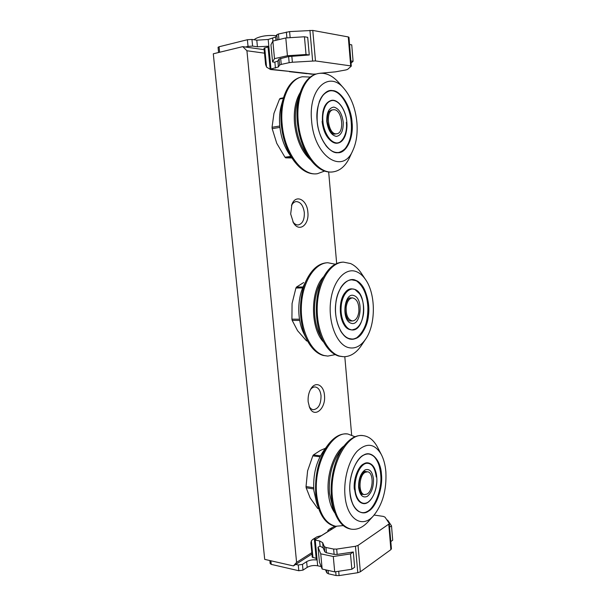 <?xml version="1.0" encoding="UTF-8"?>
<svg xmlns="http://www.w3.org/2000/svg" width="606" height="606" viewBox="0 0 606 606"><rect width="100%" height="100%" fill="white"/><g stroke="black" fill="none" stroke-linecap="round" stroke-linejoin="round"><path stroke-width="0.91" d="M349.185 338.731C340.822 337.125 333.474 318.074 335.815 303.212C337.11 287.956 348.049 276.048 355.957 280.442C364.115 283.025 370.546 301.364 368.471 315.294C367.38 329.573 357.366 342.193 349.185 338.731M357.192 337.383C364.221 331.164 367.819 321.975 367.986 309.802C367.622 296.448 364.032 287.002 357.214 281.472M344.026 324.127C339.352 313.893 339.352 304.083 344.041 294.698M350.988 323.195C340.867 320.339 344.337 291.1 354.184 295.713C363.964 298.97 360.767 327.089 350.988 323.195M356.949 271.889C360.123 273.298 362.956 275.813 365.456 279.434C375.978 294.001 375.978 324.839 365.448 339.413C360.418 346.488 354.661 349.192 348.162 347.518C336.625 344.322 327.998 322.347 330.641 301.296C333.126 280.184 345.852 266.746 356.949 271.889M361.684 273.791L361.085 272.889C358.01 268.45 354.525 265.337 350.609 263.557L343.428 262.125C330.361 262.383 318.18 281.873 317.249 306.022C316.18 330.156 326.702 352.684 339.716 356.123L343.397 356.722C350.101 356.79 355.995 353.2 361.07 345.95L361.646 345.079M343.428 262.125L342.511 262.156C335.247 262.587 328.967 267.458 323.687 276.775C313.908 293.971 313.893 324.854 323.665 342.057C327.914 349.685 332.959 354.358 338.807 356.093L343.397 356.722M335.269 264.208L327.838 262.739C314.62 263.012 302.296 282.245 301.356 306.06C300.273 329.861 310.916 352.078 324.081 355.495L327.808 356.086L335.224 354.624M327.838 262.739L326.952 262.777C319.157 263.262 312.544 268.564 307.121 278.692C298.25 295.38 298.235 323.43 307.09 340.125C311.492 348.495 316.862 353.609 323.195 355.457L327.808 356.086M346.2 307.053C347.109 301.356 349.207 298.296 352.487 297.879C357.055 298.963 359.176 303.583 358.85 311.734C357.957 317.476 355.836 320.551 352.48 320.96C347.973 319.854 345.875 315.218 346.2 307.053M306.439 280.078L304.129 284.782C297.001 298.228 296.993 320.574 304.106 334.02L306.394 338.693M347.503 328.316C338.11 322.422 337.648 296.531 347.48 290.547M303.674 282.547L296.432 287.092L303.098 286.964M302.697 287.911L295.91 288.039L292.062 303.553L291.925 319.15L299.478 319.218M299.69 320.453L292.175 320.377L297.576 330.709L306.53 340.89L307.507 340.92M307.613 341.117L306.53 340.89M296.432 287.092L295.91 288.039M291.925 319.15L292.175 320.377M349.965 492.58C348.17 478.392 355.714 458.234 363.721 455.023C371.599 450.031 380.81 460.454 381.462 474.309C383.06 487.625 376.409 507.002 368.539 511.138C360.85 517.016 350.745 507.366 349.965 492.58M385.863 471.756C386.757 489.853 382.644 504.518 373.508 515.767C362.168 528.962 346.73 519.107 344.981 495.473C343.496 479.126 348.867 460.128 357.237 451.144C366.615 442.418 374.599 443.463 381.197 454.28C383.712 459.053 385.264 464.878 385.863 471.756M377.841 447.826L377.402 446.978C373.69 440.176 368.978 436.396 363.267 435.646C347.094 432.472 329.028 466.476 332.399 497.238C334.686 515.873 340.936 526.508 351.147 529.152C356.972 530.053 362.577 527.644 367.948 521.91L368.531 521.266M363.267 435.646L362.373 435.555C356.23 435.002 350.298 438.244 344.579 445.289C335.323 456.78 329.664 478.581 331.482 497.087C332.08 503.48 333.383 509.146 335.391 514.093C339.102 522.766 344.049 527.728 350.245 528.977L351.147 529.152M354.995 436.744L347.927 434.025C331.543 430.851 313.257 464.347 316.673 494.701C318.983 513.093 325.308 523.614 335.648 526.266L343.284 525.607M347.927 434.025L347.056 433.934C340.489 433.351 334.201 436.896 328.194 444.569C318.718 458.144 314.582 474.801 315.779 494.557L319.21 510.04C322.968 519.395 328.149 524.751 334.77 526.106L335.648 526.266M327.49 445.524L323.877 450.447C316.234 461.401 312.893 474.763 313.863 490.549L316.627 502.972L318.756 508.782L317.718 508.479L318.703 508.654M366.524 511.79C374.811 508.896 382.515 488.178 380.651 474.134C380.053 466.347 377.705 460.333 373.607 456.098M354.358 489.36C353.056 479.513 358.426 465.582 364.032 463.787M354.715 489.489C354.154 480.626 356.139 473.059 360.668 466.772M364.623 463.598C370.925 461.984 374.803 466.453 376.25 477.005M373.463 478.945C373.66 487.042 371.599 492.86 367.274 496.397C362.736 498.223 359.85 495.276 358.623 487.557C358.449 479.202 360.578 473.331 365.001 469.945C369.516 468.37 372.334 471.377 373.463 478.945M365.206 472.301L367.501 471.801C373.887 472.112 373.538 490.724 367.069 494.057L364.585 494.625C358.176 494.269 358.707 475.316 365.206 472.301M325.498 448.243L320.551 450.341L313.4 454.939L320.46 455.841M319.976 456.78L312.817 455.863L307.598 470.862L306.038 486.542L313.673 487.732M313.741 488.959L306.151 487.769L310.151 497.912L317.718 508.479M313.4 454.939L312.817 455.863M306.038 486.542L306.151 487.769M317.15 121.056C315.15 104.929 323.551 88.688 332.429 90.582C341.17 90.514 351.351 107.504 352.063 122.473C353.836 137.494 346.488 153.5 337.762 152.72C329.24 153.886 318.021 137.138 317.15 121.056M356.926 122.67C357.737 133.494 356.373 142.758 352.836 150.477C342.86 174.975 314.188 156.871 311.605 120.829C308.128 88.87 328.899 69.993 343.86 88.393C351.192 97.051 355.548 108.474 356.926 122.67M339.186 83.075L338.443 82.227C332.035 75.235 325.316 72.334 318.309 73.515C305.212 75.636 295.789 97.377 298.266 121.851C300.531 150.568 318.18 174.505 333.058 171.877C339.913 170.869 345.375 166.18 349.442 157.833L349.927 156.795M318.309 73.515L317.377 73.705C309.817 75.417 304.083 81.757 300.182 92.718C297.349 101.376 296.395 111.14 297.319 122.011C298.917 137.161 303.333 149.75 310.575 159.779C317.446 168.657 324.634 172.725 332.141 171.983L333.058 171.877M310.264 77.06L302.432 76.757C289.198 78.916 279.677 100.391 282.176 124.51C284.464 152.803 302.296 176.346 317.355 173.717L324.566 171.081M302.432 76.757L301.53 76.939C293.433 78.803 287.456 85.658 283.593 97.513C281.161 105.679 280.381 114.731 281.26 124.662C282.752 138.759 286.865 150.674 293.599 160.416C300.788 170.119 308.409 174.589 316.461 173.824L317.355 173.717M283.116 99.179L281.638 104.315C279.692 110.868 279.071 118.109 279.775 126.048C280.964 137.304 284.267 146.864 289.698 154.719L292.668 159.052M344.117 149.871C349.776 143.364 352.154 134.282 351.245 122.624C350.616 110.36 343.496 95.112 335.588 91.764M332.77 142.137C326.861 138.486 323.309 131.593 322.104 121.442M346.344 122.336C347.889 134.964 340.511 146.516 333.444 142.357M328.55 138.312C325.058 133.509 323.028 127.858 322.468 121.367M343.223 122.117C343.443 130.744 341.155 135.509 336.36 136.403C331.33 135.358 328.134 130.373 326.77 121.442C326.581 112.549 328.937 107.77 333.845 107.103C338.845 108.413 341.973 113.42 343.223 122.117M334.065 109.716C342.276 109.671 344.867 133.168 336.762 133.774L336.141 133.812C328.005 134.343 325.058 110.489 333.217 109.762L334.065 109.716M283.343 98.339L279.555 99.058L280.199 98.43L283.502 97.808M279.555 99.058L273.942 113.42L272.049 127.29L279.767 126.018M279.911 127.389L272.177 128.646L276.76 143.342L284.971 157.204L290.85 156.409M291.327 157.106L285.737 157.855L291.698 157.961M272.049 127.29L272.177 128.646M284.971 157.204L285.737 157.855M319.612 73.311L335.383 71.856L345.95 69.932L347.632 69.379L351.283 66.122L348.98 37.284L348.276 36.936L312.787 30.421L289.592 31.595L278.427 34.019L276.828 34.739L275.639 37.042L268.185 39.473L256.792 40.185L251.96 39.443L247.392 39.723L219.069 46.768L218.054 47.298L218.577 52.517M247.392 39.723L248.036 46.389L245.438 47.018M248.036 46.389L252.596 46.094L251.96 39.443M288.607 56.563L309.265 54.979L306.03 54.51L287.426 55.737L274.495 58.653L272.571 61.963L274.586 62.221L277.859 60.971L279.078 58.987L288.607 56.563L289.16 62.676L281.237 64.41L279.639 65.031L278.419 66.94L270.14 69.22L267.973 46.245L257.429 46.791L252.596 46.094M351.359 65.978L315.468 60.918L292.38 62.244L291.819 56.123M309.265 54.979L307.696 37.33L304.447 36.769L285.797 37.943L272.851 41.072L270.958 44.761L272.571 61.963M305.515 73.273L311.423 74.182L316.067 74.03M268.049 47.026L264.034 48.154L265.587 64.531L266.557 67.13L270.556 69.516L271.299 69.379M270.14 69.22L271.306 69.523M306.03 54.51L304.447 36.769M289.16 62.676L292.38 62.244M351.116 63.077L353.093 61.282L350.942 60.971M349.579 44.496L351.738 44.867L353.093 61.282M287.767 71.243L270.556 69.516M307.015 73.682L289.289 71.659M272.851 41.072L274.495 58.653M285.797 37.943L287.426 55.737M325.551 569.814L326.748 572.784L328.376 573.784L336.057 575.533L339.095 575.594L357.782 572.715L360.343 571.799L390.878 549.642L391.431 548.771L389.241 523.433L385.037 517.168L383.356 516.403L374.144 515.055M321.18 566.565L317.665 565.777C313.741 565.14 310.249 565.671 307.181 567.367L306.636 561.664C309.348 560.133 312.582 559.558 316.324 559.944L314.446 539.946L319.597 540.953L322.642 542.65L324.308 546.551L325.945 547.476L333.641 549.059L336.678 549.089L355.449 546.286L358.025 545.415L389.355 523.743M269.859 560.55L270.162 563.595L271.238 564.375L298.819 570.746L303.015 570.11L307.181 567.367M333.641 549.059L334.126 554.376L326.437 552.763L324.801 551.824L323.127 547.862L320.082 546.135L318.036 547.203L319.438 562.133L322.165 569.057L334.701 571.875L351.859 569.246L354.654 567.261L353.306 551.99L337.163 554.414L336.678 549.089M303.015 570.11L302.462 564.368L306.636 561.664M302.462 564.368L298.258 565.004L298.819 570.746M295.736 564.436L298.258 565.004M315.446 539.257L314.817 538.757L312.772 539.431L311.363 540.84L310.886 542.9L312.234 557.149L316.173 558.353M390.832 541.544L392.703 540.211L391.514 525.872L387.666 520.153L386.954 520.031M389.635 527.159L391.514 525.872M334.126 554.376L337.163 554.414M318.036 547.203L320.741 553.839L333.292 556.505L350.495 553.914L353.306 551.99M351.859 569.246L350.495 553.914M314.446 539.946L315.408 538.848M312.772 539.431L316.961 536.833L321.46 535.583L331.641 529.243L331.952 528.833L331.24 528.561L329.209 529.243L327.808 530.629L327.899 531.576M329.209 529.243L334.913 526.137M334.701 571.875L333.292 556.505M322.165 569.057L320.741 553.839M331.868 529.053L331.83 528.644M314.817 538.757L314.9 539.666M331.24 528.561L331.315 529.447M307.856 212.214C307.113 199.647 295.796 193.784 291.887 204.442L290.675 213.979L293.471 222.841C299.19 232.734 309.393 224.841 307.856 212.214M292.865 221.773C294.463 223.978 296.251 225.031 298.22 224.932C302.508 223.856 304.538 219.728 304.318 212.547C303.265 205.548 300.568 201.889 296.22 201.571C294.258 201.806 292.675 203.154 291.471 205.601M324.468 395.271C323.816 385.166 315.718 380.894 311.045 388.582C308.765 392.317 307.803 396.718 308.166 401.786L309.583 407.474C314.211 418.822 326.142 408.626 324.468 395.271M309.128 406.315C310.264 408.399 311.696 409.535 313.423 409.717C318.514 408.845 321.044 404.172 321.029 395.695C320.347 390.431 318.4 387.522 315.173 386.954C313.446 386.87 311.863 387.772 310.416 389.635M311.81 552.664L296.592 562.406L246.93 50.752L264.511 53.161M328.672 172.006L336.671 263.527M344.806 356.714L351.647 434.934M296.592 562.406L293.425 565.921L264.701 559.368L213.297 53.798L242.764 46.632L246.93 50.752M311.938 554.028L293.425 565.921M242.764 46.632L264.178 49.677M349.048 338.549C345.723 337.444 342.822 334.77 340.352 330.52M340.375 288.305C343.594 282.858 347.389 280.04 351.753 279.836L355.783 280.623C374.516 287.153 370.978 340.625 351.738 339.004L349.117 338.565M355.631 280.631L355.578 280.616C374.266 286.964 370.63 340.739 351.654 339.004C370.857 340.474 374.326 287.146 355.631 280.631M364.395 328.543C370.137 316.506 369.259 296.97 362.464 286.736M355.942 328.755L351.942 329.959L349.935 329.611C336.641 326.376 338.61 287.85 351.957 288.88L352.033 288.88M359.812 324.846C357.608 328.225 355.04 329.929 352.101 329.959L350.094 329.611C336.792 326.376 338.762 287.85 352.109 288.88L354.768 289.388M350.268 329.429C346.799 329.035 339.799 320.271 341.223 305.212C343.352 290.441 351.662 287.509 354.896 289.562C358.351 290.282 364.88 299.061 363.539 313.469C361.623 327.687 353.624 331.262 350.268 329.429M350.859 320.945L349.768 320.847C349.207 321.475 344.859 317.006 345.094 308.409C345.821 299.758 349.73 297.349 350.442 297.872L350.866 297.894M354.858 289.426L359.82 294.001M354.896 289.509L355.957 290.092M323.021 278.056L320.521 282.835C312.529 296.917 312.514 321.9 320.506 335.989L322.983 340.739M323.763 342.231C310.052 328.763 310.075 290.024 323.793 276.586M362.555 286.873C369.243 294.584 370.789 321.051 362.539 331.982M357.146 337.527C353.851 339.277 351.041 339.678 348.723 338.724M342.473 297.887C339.754 305.568 339.754 313.257 342.458 320.938M358.358 459.689C361.812 455.538 365.395 453.659 369.092 454.038C375.856 455.56 379.894 462.333 381.219 474.346C383.181 492.958 372.364 514.88 361.623 512.524C357.896 511.82 354.889 508.919 352.594 503.821M381.068 474.324C379.757 462.37 375.743 455.606 369.031 454.03C375.637 455.523 379.621 462.272 380.985 474.278C383 492.943 371.993 514.88 361.532 512.509C372.266 514.774 383.022 492.89 381.068 474.324M373.614 455.977C378.432 461.461 380.894 467.552 381.007 474.248M343.897 446.183L340.178 451.053C332.058 462.325 328.482 476.392 329.452 493.254L332.649 507.108L334.929 512.911M335.08 513.297C331.421 508.366 329.164 501.624 328.316 493.072C326.429 474.695 333.906 453.008 344.11 445.902M381.015 474.309C381.818 481.467 380.477 497.549 371.849 507.79M373.811 505.169C379.25 496.329 381.613 485.974 380.894 474.104L378.939 464.385M358.911 469.188C355.563 474.99 354.124 481.702 354.608 489.322L355.593 494.693M363.009 503.518L362.941 503.503C358.449 502.397 355.73 497.753 354.768 489.572C353.351 476.354 361.017 461.439 368.122 462.901L368.206 462.908M370.417 500.071C368.069 502.722 365.63 503.874 363.092 503.533C358.608 502.427 355.881 497.776 354.919 489.595C353.503 476.377 361.168 461.461 368.274 462.916L368.122 462.901C361.047 461.363 353.237 476.286 354.684 489.527C355.669 497.761 358.419 502.419 362.941 503.503L363.092 503.533C370.455 505.222 378.129 490.049 376.735 477.036C375.781 468.665 372.963 463.961 368.274 462.916M355.177 489.557C354.245 483.853 356.563 468.817 364.486 463.954C372.44 460.242 376.576 471.188 376.705 477.066C377.53 482.565 375.538 496.95 367.781 502.336C359.866 506.669 355.29 495.746 355.177 489.557M362.949 494.367L362.562 494.329C361.54 495.155 360.358 492.731 359.025 487.065C358.729 482.043 359.714 477.695 361.971 474.013C363.948 471.779 365.115 470.938 365.486 471.506L365.88 471.582M319.18 101.975C321.627 95.566 325.119 91.877 329.649 90.923C339.678 88.688 350.609 104.883 351.806 122.495C352.487 139.638 348.139 149.629 338.754 152.47C334.232 152.977 329.891 150.621 325.733 145.402M351.654 122.518C350.457 104.959 339.58 88.794 329.566 90.938C339.345 88.734 350.397 104.891 351.571 122.541C352.207 139.698 347.905 149.682 338.678 152.477C348.011 149.584 352.336 139.6 351.654 122.518M341.981 96.68C348.314 106.027 351.518 114.64 351.601 122.526M299.69 94.263L298.008 99.551C295.698 106.603 294.917 114.542 295.675 123.366C296.97 135.661 300.576 145.917 306.507 154.136L309.681 158.53M310.81 160.09C301.902 152.227 296.47 140.047 294.516 123.556C293.531 110.777 295.455 100.376 300.311 92.354M351.601 122.548C352.45 128.692 351.495 135.623 348.761 143.342M350.139 139.388C351.533 134.297 351.988 128.699 351.503 122.601C350.715 114.004 348.367 106.504 344.45 100.096M322.892 111.678L322.377 121.427C322.869 126.593 324.218 131.169 326.422 135.161M337.671 143.13L337.595 143.145C331.02 144.417 323.437 133.729 322.513 121.336C322.044 109.459 324.96 102.482 331.277 100.414L331.346 100.399M344.882 136.471C343.147 140.395 340.769 142.607 337.747 143.122C331.179 144.395 323.589 133.706 322.665 121.306C322.195 109.428 325.119 102.452 331.429 100.384C334.497 99.937 337.428 101.338 340.231 104.596M322.937 121.291C321.907 114.678 324.49 100.376 333.277 100.467C342.095 101.8 346.662 116.004 346.806 122.26C347.715 128.57 345.518 142.38 336.921 142.971C328.149 142.365 323.066 127.881 322.937 121.291M335.126 134.017L334.701 134.108C331.58 134.38 329.096 130.192 327.24 121.541C327.285 115.951 327.96 112.572 329.255 111.421L331.573 110.042M219.622 52.26L219.069 46.768M256.792 40.185L257.429 46.791M268.185 39.473L270.965 69.054M272.912 41.056L272.662 38.375M275.639 37.042L275.942 40.322M276.828 34.739L277.313 39.996M278.942 39.602L278.427 34.019M286.365 32.057L286.896 37.875M290.145 37.67L289.592 31.595M309.931 30.338L312.628 60.888M315.468 60.918L312.787 30.421M348.276 36.936L350.669 65.698M274.882 62.153L275.435 68.084M270.253 69.198L314.787 74.303M277.859 60.971L278.419 66.94M281.237 64.41L280.676 58.343M279.078 58.987L279.639 65.031M264.724 47.813L266.557 67.13M271.238 564.375L270.874 560.777M388.794 524.561L390.878 549.642M360.343 571.799L358.025 545.415M339.095 575.594L338.701 571.261M355.449 546.286L357.782 572.715M335.709 571.723L336.057 575.533M328.376 573.784L328.066 570.382M326.49 570.026L326.748 572.784M315.249 540.082L317.665 565.777M336.375 526.379L314.559 539.961M319.597 540.953L320.082 546.135M326.437 552.763L325.945 547.476M324.308 546.551L324.801 551.824M323.127 547.862L322.642 542.65M311.363 540.84L312.954 557.649M351.738 339.004L349.086 338.549C341.163 336.209 334.762 321.945 335.542 306.924C336.201 291.872 343.829 279.836 351.753 279.836M349.897 329.603C336.519 326.452 338.572 287.691 351.957 288.88L354.813 289.395C367.963 293.645 365.471 331.247 352.101 329.959L349.897 329.603M365.456 279.434L361.085 272.889M365.448 339.413L361.07 345.95M352.487 297.879L350.132 297.902M352.48 320.96L350.124 320.938M361.623 512.524C355.321 511.002 351.442 504.336 349.995 492.542C347.889 473.339 359.206 451.864 369.092 454.038M373.508 515.767L367.948 521.91M381.197 454.28L377.402 446.978M367.501 471.801L365.213 471.491M364.585 494.625L362.29 494.269M338.754 152.47C329.611 154.295 318.521 139.062 317.188 121.064C316.559 103.876 320.718 93.824 329.649 90.923M352.836 150.477L349.442 157.833M343.86 88.393L338.443 82.227M322.43 121.359C321.975 109.436 324.93 102.452 331.277 100.414L331.429 100.384C338.3 98.831 346.003 109.974 346.837 122.268C347.291 134.214 344.261 141.168 337.747 143.122L337.595 143.145C331.043 144.47 323.339 133.79 322.43 121.359M336.762 133.774L334.376 134.131M333.217 109.762L330.823 110.171M254.119 39.776C255.247 38.625 257.444 37.61 260.724 36.716C265.004 35.557 270.215 35.201 276.351 35.656M291.713 204.896L291.887 204.442M293.221 222.425L293.471 222.841M309.416 407.08L309.583 407.474"/></g></svg>
